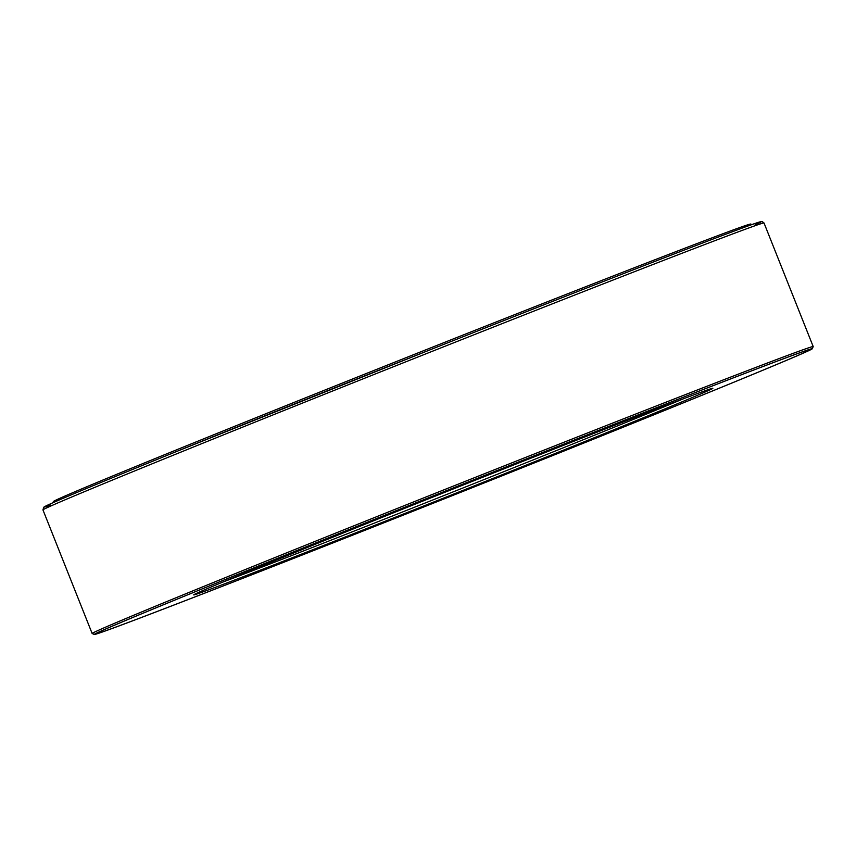 <?xml version="1.0" encoding="UTF-8"?>
<svg xmlns="http://www.w3.org/2000/svg" width="856" height="856" viewBox="0 0 856 856"><rect width="100%" height="100%" fill="white"/><g stroke="black" fill="none" stroke-linecap="round" stroke-linejoin="round"><path stroke-width="1.28" d="M94.331 634.467L92.17 633.536A388.025 3.424 -21.7 0 1 92.148 633.515A388.025 3.424 -21.7 0 1 451.412 486.861A388.025 3.424 -21.7 0 1 813.2 346.573A388.025 3.424 -21.7 0 1 813.2 346.605L812.269 348.767A386.366 3.403 -21.7 0 1 353.785 534.7A386.366 3.403 -21.7 0 1 94.331 634.467A386.366 3.403 -21.7 0 1 452.032 488.423A386.366 3.403 -21.7 0 1 812.269 348.767M353.935 534.636A385.81 3.403 -21.7 0 1 94.823 634.232A385.81 3.403 -21.7 0 1 452.032 488.423A385.81 3.403 -21.7 0 1 811.755 348.938A385.81 3.403 -21.7 0 1 353.935 534.636M354.074 534.572A385.254 3.392 -21.7 0 1 95.358 634.05A385.254 3.392 -21.7 0 1 452.032 488.434A385.254 3.392 -21.7 0 1 811.242 349.173A385.254 3.392 -21.7 0 1 354.074 534.572M381.337 522.759A279.377 2.461 -21.7 0 1 193.713 594.856A279.377 2.461 -21.7 0 1 452.375 489.3A279.377 2.461 -21.7 0 1 712.845 388.271A279.377 2.461 -21.7 0 1 381.337 522.759M683.505 398.757A277.162 2.44 -21.7 0 1 381.091 520.459A277.162 2.44 -21.7 0 1 222.228 582.315M52.847 502.772L53.372 501.552A375.281 3.306 -21.7 0 1 400.822 359.755A375.281 3.306 -21.7 0 1 750.712 224.047L751.921 224.572M50.611 505.147A385.81 3.403 -21.7 0 1 401.411 361.211A385.81 3.403 -21.7 0 1 755.185 224.764M42.95 509.909A388.025 3.424 -21.7 0 1 402.224 363.254A388.025 3.424 -21.7 0 1 764.012 222.967L762.172 221.554L760.075 221.865C748.658 224.657 605.042 280.34 437.234 346.969L175.576 451.904C102.142 481.757 59.118 499.679 46.492 505.682L43.742 507.212L42.95 509.909L92.148 633.515M813.2 346.573L764.012 222.967"/></g></svg>
